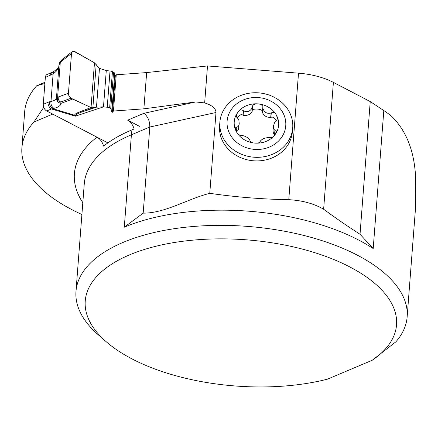 <?xml version="1.0" encoding="UTF-8"?>
<svg xmlns="http://www.w3.org/2000/svg" width="438" height="438" viewBox="0 0 438 438"><rect width="100%" height="100%" fill="white"/><g stroke="black" fill="none" stroke-linecap="round" stroke-linejoin="round"><path stroke-width="0.66" d="M44.873 83.472L36.732 85.755A166.068 77.964 4.4 0 0 24.692 111.586L21.9 147.847A166.068 77.964 -175.6 0 1 33.945 122.016L52.702 114.094L96.968 137.171C100.116 138.934 102.339 141.917 103.636 146.117A167.141 78.468 -175.6 0 1 130.957 130.305L134.077 128.986A10.627 6.942 67.1 0 0 127.666 120.171L143.916 113.311L195.704 101.95L204.661 102.914C212.129 105.24 215.907 108.438 215.994 112.511L209.775 193.322C235.967 197.127 262.302 199.246 288.779 199.69C302.28 200.423 313.898 203.604 323.633 209.238C335.732 218.129 347.86 226.468 360.025 234.248L373.198 248.576A166.068 77.964 -175.6 0 0 124.293 227.196L143.177 213.142C165 213.306 187.568 198.918 209.775 193.322M288.779 199.69L298.513 73.168L207.502 65.941L146.659 72.582L116.245 74.772L115.282 76.004L112.495 112.265L113.453 111.033L116.245 74.772M292.688 128.246L292.37 131.838A36.535 32.259 -175 0 1 253.323 160.779A36.535 32.259 -175 0 1 219.558 125.733A36.535 32.259 -175 0 1 219.586 125.421L219.903 121.83A36.535 32.259 -175 0 1 258.951 92.889A36.535 32.259 -175 0 1 292.715 127.929A36.535 32.259 -175 0 1 292.688 128.246A36.535 32.259 -175 0 1 253.46 157.171A36.535 32.259 -175 0 1 219.903 121.83M106.084 341.618A156.103 73.288 -175.6 0 0 327.514 379.144L372.207 360.277A156.103 73.288 -175.6 0 0 344.432 264.24A156.103 73.288 -175.6 0 0 142.47 250.082A156.103 73.288 -175.6 0 0 106.084 341.618L98.15 334.681A166.068 77.964 4.4 0 1 75.988 291.396A166.068 77.964 4.4 0 1 247.547 226.402A166.068 77.964 4.4 0 1 407.148 316.877L415.52 208.055L415.667 178.375C414.496 151.017 406.196 130.053 390.762 115.49A166.068 77.964 -175.6 0 0 383.814 110.568L370.236 101.572L333.395 82.371A53.14 24.95 4.4 0 0 298.513 73.168M36.732 85.755L44.966 82.278M407.148 316.877A166.068 77.964 4.4 0 1 395.941 341.766L372.207 360.277M143.916 113.311C147.874 116.519 149.84 121.091 149.801 127.031L131.405 134.794L124.293 227.196M21.9 147.847A166.068 77.964 -175.6 0 0 81.906 214.489M195.704 101.95L143.867 108.843L113.453 111.033M127.666 120.171L139.448 126.314M143.177 213.142L149.801 127.031L215.994 112.511M360.025 234.248L370.236 101.572M33.945 122.016L43.335 107.918L43.455 106.39M43.335 107.918L43.888 107.688M249.835 140.921L249.956 140.631C250.317 142.093 251.976 142.908 254.921 143.089A22.272 19.666 -175 0 1 236.449 131.761C237.615 134.099 239.263 135.309 241.398 135.386L241.634 135.358C245.723 136.147 248.499 137.85 249.961 140.467L249.901 141.233M260.271 141.764L260.21 141.282C262.039 138.923 265.039 137.68 269.217 137.548L269.447 137.614C271.576 137.877 273.4 136.946 274.905 134.816A22.272 19.666 -175 0 0 276.411 115.205A22.272 19.666 -175 0 0 257.938 103.877A22.272 19.666 -175 0 0 237.96 112.155A22.272 19.666 -175 0 0 236.449 131.761L235.589 129.528L235.715 127.573L238.048 126.626L238.787 125.482L239.214 123.604L238.891 120.308L238.332 118.988L236.849 117.417L236.465 115.78L236.974 113.798L237.96 112.155C239.482 109.85 241.261 109.347 243.304 110.644L243.523 110.847C247.547 112.5 250.547 111.257 252.529 107.113L252.595 105.799L253.761 104.567L255.847 103.926L257.938 103.877L259.827 104.206L261.984 105.24L262.866 106.423L262.778 107.929C264.081 112.331 266.857 114.033 271.106 113.037L271.352 112.873C273.58 111.909 275.267 112.692 276.411 115.205L277.265 117.548L277.101 119.941L274.642 122.361L273.405 126.133L273.772 128.947L274.369 129.79L275.945 130.376L276.373 131.499L274.905 134.816A22.272 19.666 -175 0 1 254.921 143.089C257.867 143.379 259.625 142.826 260.194 141.447L260.139 142.076M275.168 130.19L274.555 134.548C273.449 133.689 272.956 132.134 273.077 129.894L273.405 126.133M271.352 112.873L270.711 117.466C266.611 117.488 263.835 115.785 262.389 112.358L262.795 107.628M276.258 120.937C274.434 117.707 272.666 116.513 270.952 117.373M252.556 106.812L252.135 111.548C250.18 114.701 247.18 115.944 243.128 115.276L242.909 115.145C241.365 114.028 239.449 114.909 237.155 117.778M262.477 111.268C261.897 108.848 253.284 108.131 252.239 110.414M243.304 110.644L242.909 115.145M239.214 123.604L238.453 129.341L237.599 130.863L236.394 131.652M236.881 127.146L236.487 131.646M285.751 125.81A29.412 25.968 -175 0 1 240.046 144.743A29.412 25.968 -175 0 1 243.495 99.897A29.412 25.968 -175 0 1 285.751 125.81M56.475 97.898L57.449 96.957L58.216 97.017C58.013 99.333 58.862 100.997 60.773 102.016L61.052 103.341C60.723 105.553 58.396 107.211 54.077 108.328L51.449 108.963L46.702 110.967L107.918 142.876M96.201 64.391L92.861 107.836L96.486 107.151L103.488 106.861L107.233 107.25A3.986 1.872 4.4 0 1 109.648 107.923L110.759 108.504A3.986 1.872 4.4 0 1 111.953 109.982L114.74 73.726A3.986 1.872 -175.6 0 0 113.546 72.243L112.435 71.668A3.986 1.872 -175.6 0 0 110.026 70.994L106.281 70.606L99.47 68.366L94.477 62.82L74.63 51.443L72.79 51.29L72.089 51.843L71.509 53.474L60.926 61.769L58.993 64.829L56.469 98.172M61.818 59.82L72.412 51.52L73.672 51.153L94.477 62.82L91.033 107.551L71.027 98.216L68.908 95.747L68.454 93.228L71.509 53.474L68.454 93.228L58.216 97.017M68.454 93.228C68.454 95.446 69.313 97.105 71.027 98.216L72.686 99.032L61.052 103.341A5.316 4.982 6.4 0 1 56.464 98.002C56.201 99.568 54.378 100.713 51 101.419A5.316 3.783 76.1 0 0 54.077 108.328M61.917 59.743L60.926 61.769M72.686 99.032L91.033 107.551L92.861 107.836L82.432 111.805C78.019 113.398 75.719 114.553 75.539 115.26L75.358 116.174L74.695 115.254C74.438 114.367 76.322 113.152 80.335 111.619L91.033 107.551L94.477 62.82M111.953 109.982A3.986 1.872 4.4 0 1 111.728 110.524L111.685 110.579A3.323 1.56 -175.6 0 0 111.498 111.028A3.323 1.56 -175.6 0 0 112.495 112.265L115.282 76.004A3.323 1.56 4.4 0 1 114.603 75.517M99.47 68.366L96.486 107.151L82.432 111.805A5.316 4.221 -110.8 0 1 80.335 111.619M45.344 77.411A5.316 3.471 -112.9 0 1 46.275 75.046L46.543 74.799A5.316 3.471 -112.9 0 1 47.063 74.493L52.883 71.942A5.316 3.088 -120.6 0 0 51.799 74.542L45.344 77.411L43.269 104.315L48.016 102.306A5.316 3.471 67.1 0 0 51.449 108.963L75.358 116.174L103.488 106.861L106.281 70.606M51.793 72.494A5.316 3.471 67.1 0 0 50.091 75.407M46.702 110.967A5.316 3.471 -112.9 0 1 43.992 107.929L43.778 107.43A5.316 3.471 -112.9 0 1 43.269 104.315M58.895 66.116C58.38 69.04 56.458 71.586 53.124 73.754A5.316 3.088 -120.6 0 1 54.208 71.159L52.883 71.942M75.539 115.26A5.316 4.911 162.3 0 1 74.695 115.254L52.784 108.651A5.316 3.783 76.1 0 1 49.702 101.742L51 101.419L53.124 73.754L51.799 74.542M56.469 98.194L57.356 100.428L60.318 61.933M57.356 100.428L60.773 102.016L71.027 98.216M43.762 107.381L44.019 107.978M46.57 74.778L46.247 75.073M204.661 102.914L207.502 65.941M383.814 110.568L373.198 248.576M75.988 291.396L84.266 183.796A166.068 77.964 4.4 0 1 131.405 134.794A10.627 6.942 -112.9 0 0 130.957 130.305M82.815 202.69A176.695 82.952 4.4 0 1 96.968 137.171M323.633 209.238L333.395 82.371M43.302 107.962L43.428 106.286M143.867 108.843L146.659 72.582M274.944 130.119L274.555 134.548M271.106 113.037L270.711 117.466M262.778 107.929L262.389 112.358M252.529 107.113L252.135 111.548M243.523 110.847L243.128 115.276M237.111 127.113L236.723 131.542M48.016 102.306L49.702 101.742M110.026 70.994L107.233 107.25M112.435 71.668L109.648 107.923M113.546 72.243L110.759 108.504M54.208 71.159C60.061 66.998 58.67 65.607 58.96 65.59M61.681 59.924L59.825 62.081L58.993 64.829"/></g></svg>

